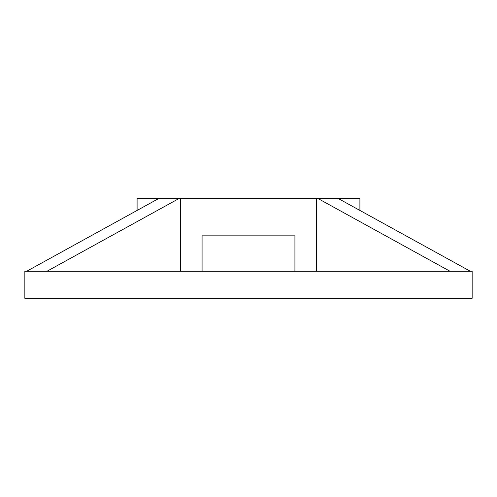 <?xml version="1.0" encoding="UTF-8"?>
<svg xmlns="http://www.w3.org/2000/svg" width="497" height="497" viewBox="0 0 497 497"><rect width="100%" height="100%" fill="white"/><g stroke="black" fill="none" stroke-linecap="round" stroke-linejoin="round"><path stroke-width="0.75" d="M316.471 271.287L316.471 198.707L359.903 198.707L359.903 210.436M137.097 210.436L137.097 198.707L316.471 198.707M202.08 271.287L202.08 235.839L294.92 235.839L294.92 271.287M180.529 198.707L180.529 271.287M24.85 271.287L24.85 298.293L472.15 298.293L472.15 271.287L24.85 271.287M470.361 271.287L338.612 198.707M450.071 271.287L318.322 198.707M46.929 271.287L178.678 198.707M26.639 271.287L158.388 198.707"/></g></svg>
